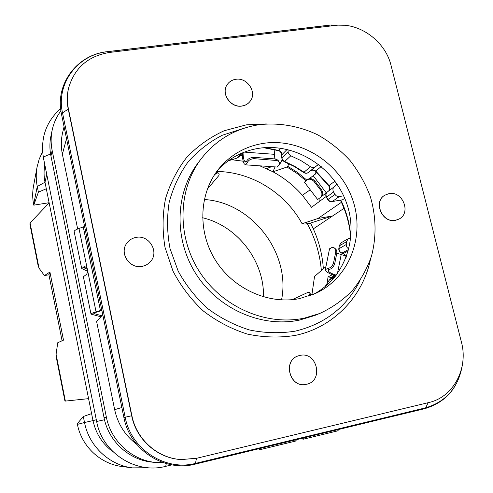 <?xml version="1.0" encoding="UTF-8"?>
<svg xmlns="http://www.w3.org/2000/svg" width="493" height="493" viewBox="0 0 493 493"><rect width="100%" height="100%" fill="white"/><g stroke="black" fill="none" stroke-linecap="round" stroke-linejoin="round"><path stroke-width="0.74" d="M163.269 462.656L156.675 462.514C132.605 460.887 111.005 441.481 106.377 417.146L52.166 150.556C50.779 143.611 50.791 136.758 52.209 129.998C53.731 122.954 56.633 116.57 60.91 110.851M64.072 126.726L62.771 132.013C60.996 139.297 60.867 146.704 62.377 154.247L77.672 228.98M102.747 314.7L96.634 321.615L114.659 409.658C117.809 424.054 125.191 435.633 136.801 444.409M350.862 237.725C350.012 224.623 346.678 212.089 340.866 200.133M341.421 202.303L317.923 218.516L332.701 215.903L313.301 228.863C319.082 241.632 322.434 254.961 323.359 268.851M317.923 218.516L302.092 223.717L305.025 224.069L310.485 223.095L332.701 215.903L344.015 208.342M314.879 174.467L316.142 171.909M340.416 200.213C346.326 212.218 349.771 224.814 350.745 238.002M345.969 256.052L336.811 253.174M321.609 196.473L326.742 192.535M316.666 172.396L315.409 174.06L309.093 178.786M274.835 149.712L274.502 154.321L244.386 152.115M339.122 429.348L337.551 430.913L303.152 439.238L301.235 438.505M261.315 448.155L260.119 449.653L295.406 441.112L296.78 439.583M304.551 437.704L303.152 439.238M260.119 449.653L258.424 448.852M87.575 271.279L81.696 268.494L74.16 231.587C74.129 230.718 75.731 229.683 78.979 228.469L84.586 226.441M100.886 316.802L91.008 314.127C91.051 313.616 92.733 312.858 96.061 311.835L101.804 310.115M91.008 314.127L83.379 276.752L85.511 275.143C87.027 274.287 87.68 272.543 87.471 269.911L78.979 228.469M81.696 268.494L84.383 266.695C85.819 266.756 86.848 267.828 87.471 269.911L96.061 311.835M101.885 310.51L97.885 311.712C95.223 312.525 93.867 313.141 93.836 313.548L101.811 315.754M87.329 269.375L84.506 267.945L85.48 266.972M329.509 248.891L332.227 247.313L334.075 247.745C335.4 248.706 335.924 250.259 335.647 252.404L333.539 262.966C332.368 266.165 330.526 267.964 328.005 268.358L325.337 269.622L329.546 248.719M334.457 248.053L335.252 248.688C336.528 249.581 337.039 251.122 336.787 253.303L335.647 252.404M335.77 275.753C330.828 274.299 327.586 272.758 326.046 271.138L325.337 269.622M336.787 253.303L334.685 263.847C333.404 267.077 331.623 268.913 329.342 269.363L328.061 270.189L328.677 271.446C329.872 272.728 332.393 273.96 336.244 275.143M292.263 299.664L307.835 292.423L309.388 292.404L310.146 293.261L308.008 296.385M310.171 293.471L310.38 295.56M216.224 172.248L218.387 173.061M207.282 189.164L218.793 175.619L219.225 174.103L218.596 173.142C217.487 172.679 216.156 173.234 214.609 174.799L214.098 175.397M242.334 152.929C242.402 158.198 243.024 161.809 244.189 163.744L245.446 164.822L247.363 162.561L246.759 161.014L245.619 162.043L244.59 161.125C243.653 159.609 243.141 156.78 243.043 152.639M277.097 167.047L279.408 164.835L279.482 162.881L278.6 161.538L277.035 160.539L254.018 158.654C250.629 158.925 248.41 160.231 247.363 162.561M246.759 161.014C247.788 158.931 250.025 157.698 253.482 157.322L275.698 158.986L278.027 160.219L279.278 162.419M274.829 158.863L274.502 154.321M304.421 182.17L308.014 179.279C310.054 178.01 312.328 178.558 314.824 180.925L321.51 189.694C323.155 192.825 323.057 195.203 321.226 196.83L320.376 197.49M304.409 182.157L317.652 199.523L320.333 197.52C322.286 195.715 322.422 193.299 320.74 190.28L314.035 181.486C311.644 179.113 309.333 178.589 307.096 179.914M326.021 196.596L311.514 207.3L302.351 195.24C293.914 185.664 284.116 177.85 272.962 171.786L275.051 166.899M319.273 201.575L318.977 198.543M326.982 283.832L328.079 276.869L332.159 277.67M305.993 180.795L296.885 173.32L286.963 167.028L272.962 171.786L259.836 165.833M243.185 161.199L231.457 159.701M302.092 223.717C285.262 192.769 251.51 171.847 216.791 171.459M311.866 294.999L314.546 276.425L325.935 266.627M345.47 255.214L344.601 255.682M332.455 274.681L328.079 276.869M279.642 163.725L280.036 163.577L279.611 163.393M242.414 155.585L239.918 155.634M266.51 168.588L271.698 166.665M280.036 163.577L280.807 162.838L282.144 159.701M240.584 154.87L242.377 154.827M279.137 162.111L280.807 162.838M302.351 195.24L310.239 189.799M281.928 160.207L282.286 159.978M286.963 167.028L287.746 166.301L288.836 163.713M287.746 166.301L297.698 172.612L306.837 180.118M313.301 228.863L310.485 223.095M321.362 270.571C319.951 254.006 315.255 238.372 307.281 223.668M113.396 452.099C102.649 444.261 95.852 433.754 92.998 420.591L84.519 422.526C88.95 446.048 109.163 465.115 132.432 467.882L148.005 467.721M46.761 174.393L44.986 182.219L92.998 420.591L96.295 419.746M42.595 151.659L39.23 159.036L37.098 166.893C35.909 173.376 35.958 179.914 37.258 186.508L44.986 182.219C43.822 176.377 43.772 170.584 44.826 164.835M156.675 462.514L153.305 462.243C130.503 460.678 109.754 442.72 104.479 419.74L50.569 154.21C49.571 147.98 49.707 141.855 50.97 135.821L52.209 129.998M68.576 88.148L68.453 88.672C66.912 95.389 66.845 102.224 68.262 109.181L131.674 415.765C136.29 439.682 157.834 458.582 181.399 459.568L196.83 458.225L428.83 402.528C453.498 397.13 468.609 368.197 461.399 342.05L391.048 65.452C385.323 41.067 359.169 22.111 335.388 25.42L109.791 52.412C88.222 55.9 74.486 67.812 68.576 88.148C67.03 94.872 66.968 101.712 68.379 108.682L131.896 415.716C136.524 439.67 158.105 458.601 181.701 459.587M384.731 195.265L384.676 195.302C372.918 201.853 382.211 223.465 395.485 220.328L399.047 219.052M227.211 84.599L227.181 84.648C220.593 93.504 230.718 108.189 241.952 106.063C245.304 105.545 247.991 104.011 250.006 101.447L250.043 101.404M298.844 355.712L298.801 355.724C282.206 359.785 289.409 388.459 306.085 384.367L306.135 384.355M126.719 243.351L126.701 243.382C119.078 253.31 129.764 269.215 142.144 266.356C145.398 265.727 148.116 264.211 150.297 261.801L150.322 261.771M200.897 159.165L197.711 163.429C174.916 193.706 173.887 239.9 196.417 274.619C218.867 309.388 261.943 327.968 299.51 320.086L314.737 315.495L319.68 313.505L304.249 318.158C266.165 326.132 222.454 307.262 199.659 271.963C176.777 236.708 177.8 189.836 200.897 159.165C215.835 139.932 235.229 128.445 259.084 124.704C279.032 122.424 299.362 126.011 317.911 134.94C329.866 141.793 340.564 150.31 350.018 160.478C358.565 171.428 365.301 183.359 370.218 196.282C376.171 216.076 376.634 236.819 371.432 256.305C366.971 268.956 360.537 280.455 352.144 290.802C342.74 300.255 331.918 307.823 319.68 313.505M263.435 143.358C245.865 146.187 231.26 154.352 219.607 167.866C199.357 191.876 197.046 230.182 214.948 259.447C232.764 288.756 268.408 304.927 299.67 298.573L316.062 293.193C350.079 277.319 365.547 234.995 352.322 198.759C339.412 162.413 300.305 137.695 263.435 143.358M313.301 294.413C345.575 277.621 359.36 236.239 345.913 201.298C332.744 166.252 294.728 142.754 258.93 148.294C242.698 150.901 228.962 158.21 217.721 170.221M336.774 183.747L335.456 185.861L334.316 186.736C332.763 188.166 332.51 189.91 333.564 191.962L334.993 194.378C336.053 196.029 337.489 196.75 339.307 196.553L343.609 195.813M264.846 147.629L278.773 150.476C280.714 151.178 281.762 152.54 281.922 154.562L282.101 158.721L283.463 160.86L294.672 166.332L305.278 172.975L306.664 173.142L308.279 172.636L315.113 166.868L318.712 164.496M315.113 166.868L313.184 167.565L311.089 167.121L300.964 160.607L290.143 155.455L288.263 153.187L287.967 149.601M350.837 237.983L348.28 238.661L346.45 241.749L346.265 244.491C346.215 246.518 347.097 247.997 348.902 248.928M339.307 196.553L332.276 201.545L342.61 199.764L344.712 198.303M342.61 199.764L332.276 201.545C330.495 201.748 329.084 201.033 328.042 199.418L327.771 199.683M333.564 191.962L326.36 197.299L327.765 199.671C328.763 201.224 330.181 201.89 332.029 201.662M334.316 186.736L327.37 191.931C325.861 193.324 325.614 195.037 326.643 197.052L328.042 199.418L334.993 194.378M310.454 166.726L303.657 172.513C305.278 173.561 306.905 173.548 308.526 172.476L308.464 172.519M290.808 155.788L284.362 161.796L294.333 166.511L303.639 172.501M287.992 151.752L281.768 157.994L282.483 160.299L284.362 161.796M228.462 160.669L236.671 158.228L238.791 156.928L236.905 158.068L240.787 153.594M335.314 276.32L331 278.44L329.225 280.11L325.084 286.643M348.761 249.464L341.772 253.168L344.718 254.406L346.308 257.112M346.265 244.491L338.783 248.842C338.74 250.992 339.739 252.434 341.772 253.168M346.45 241.749L339.227 245.878L338.783 248.842M395.596 220.266L399.102 219.015C411.538 212.921 402.553 190.557 388.952 193.632L384.786 195.228C373.028 201.785 382.321 223.403 395.596 220.266M242.026 105.97C245.378 105.453 248.065 103.912 250.08 101.355C257.426 92.678 247.437 77.216 235.845 79.299C232.166 79.848 229.3 81.598 227.248 84.549C220.661 93.405 230.786 108.09 242.026 105.97M306.504 384.281C324.061 380.99 317.017 350.991 299.824 355.459L298.894 355.7C282.292 359.761 289.502 388.441 306.178 384.349L306.504 384.281M142.194 266.3C145.447 265.678 148.165 264.156 150.347 261.746C159.646 252.219 149.213 234.502 136.05 237.416C132.136 238.156 129.037 240.122 126.738 243.32C119.115 253.248 129.807 269.16 142.194 266.3M46.299 188.757L38.392 192.165L37.258 186.508L33.641 204.527C32.427 198.371 32.384 192.264 33.499 186.194L37.098 166.893M49.109 202.709L33.764 205.156L38.392 192.165M49.146 202.882L30.061 222.959L29.919 224.266L37.912 264.587L39.021 268.143L44.407 275.569L49.916 272.037L63.505 340.133L57.755 342.721L56.079 354.22L65.366 401.086L64.934 400.982L56.64 359.12L56.079 354.22M88.58 398.646L65.366 401.086M39.021 268.143L30.061 222.959M91.599 413.621L83.311 416.499L77.302 423.703L77.432 424.368C81.53 446.227 100.307 463.931 121.981 466.514L132.432 467.882M44.407 275.569L48.924 274.767L49.916 272.037M62.081 340.774L48.924 274.767M33.764 205.156L33.641 204.527M83.311 416.499L84.519 422.526L77.432 424.368M332.017 277.941L333.484 275.045M332.818 277.553L333.558 275.069M334.272 275.297L333.73 277.103M326.292 192.88L313.209 175.724M337.434 273.547L341.168 254.702M100.443 310.516L83.262 226.909M83.81 266.83L85.153 266.824M94.157 313.77L94.046 313.24M84.851 268.291L84.697 267.533M329.342 269.363L328.005 268.358M334.685 263.847L333.539 262.966M328.35 271.064L328.64 269.616M328.677 271.446L329.077 269.437M254.018 158.654L253.482 157.322M246.315 161.642L244.867 161.544M274.878 158.863L275.464 160.194M246.599 161.273L244.59 161.125M314.035 181.486L314.824 180.925M320.74 190.28L321.51 189.694M52.166 150.556L50.915 156.078M106.377 417.146L104.035 417.75M171.903 464.856L165.703 466.347L166.307 463.593M165.703 466.347C135.704 474.328 102.242 452.796 96.653 421.503L104.479 419.74M96.653 421.503L43.501 158.247C43.569 156.842 45.923 155.498 50.569 154.21M114.659 409.658L121.839 407.514M66.518 138.595L62.377 154.247M68.379 108.682L68.262 109.181L62.5 112.817L61.483 114.142C54.741 84.278 77.062 54.606 107.345 51.66L107.542 51.697C77.869 54.538 55.845 83.49 62.5 112.817L125.179 417.214C131.052 449.37 165.284 471.505 195.709 463.346L425.662 407.822C446.578 401.524 458.86 386.943 462.514 364.074M344.379 25.26L331.037 25.014L107.542 51.697L108.885 52.529M333.533 25.642L330.643 25.001L107.412 51.648M428.158 402.689L425.662 407.822L424.744 408.66C446.233 402.239 458.835 387.313 462.545 363.883M196.491 458.305L195.32 464.104L424.744 408.66M131.896 415.716L123.897 417.503C129.838 450.029 164.514 472.368 195.32 464.104M266.343 123.934L246.309 124.852L224.186 130.744C210.191 137.153 197.785 145.928 186.964 157.07C177.344 169.395 170.202 183.248 165.531 198.63C162.468 214.572 162.289 230.792 164.995 247.289L172.981 271.088C180.869 286.162 191.037 299.504 203.48 311.114C216.951 321.411 231.581 329.071 247.381 334.094C263.459 337.452 279.365 337.902 295.091 335.45C333.286 327.654 362.984 296.576 370.49 259.269M242.957 128.593L222.251 135.267C209.266 142.002 197.866 150.901 188.043 161.963C179.39 174.078 173.105 187.537 169.179 202.34C166.77 217.604 167.059 233.053 170.054 248.675L178.17 271.119C185.953 285.281 195.832 297.784 207.793 308.63C220.698 318.231 234.662 325.368 249.686 330.027C264.963 333.126 280.067 333.514 295.005 331.191C324.745 324.135 346.406 307.299 360.001 280.677M335.456 185.861L327.389 191.919C325.682 193.466 325.343 195.259 326.36 197.299M334.913 181.128L329.034 185.614C330.31 187.697 330.137 189.515 328.511 191.062L327.383 191.925M317.51 165.075L310.917 170.689C312.537 169.666 314.158 169.795 315.791 171.083L329.034 185.614L328.726 185.855C329.996 188.11 329.922 189.848 328.504 191.062M310.843 170.744L310.886 170.72C312.359 169.832 313.881 170.023 315.465 171.293L321.226 166.529M280.973 148.245L278.422 150.667C280.073 151 281.176 152.411 281.737 154.894L287.136 149.404M334.309 277.547L329.435 279.932L325.288 286.482M348.372 250.894L343.208 253.581M338.968 246.161L341.027 242.846L339.227 245.878L339.036 248.564C339.024 250.801 340.053 252.311 342.124 253.094L343.566 253.507L346.517 256.563M277.276 167.059L245.446 164.822M320.333 197.52L321.226 196.83M204.268 199.517C251.868 202.278 291.055 253.199 281.54 299.917M202.561 217.752C237.478 225.942 264.494 261.05 263.472 296.897M60.639 108.583C45.941 121.783 40.223 138.336 43.501 158.247M330.778 24.989L344.434 25.26M61.483 114.142L123.897 417.503M315.465 171.293L328.726 185.855M281.737 154.894L281.768 157.994M263.693 147.721L278.422 150.667M242.242 152.972L238.791 156.928M228.247 160.817L236.671 158.228M331 278.44L329.225 280.11M341.027 242.846L348.28 238.661"/></g></svg>
